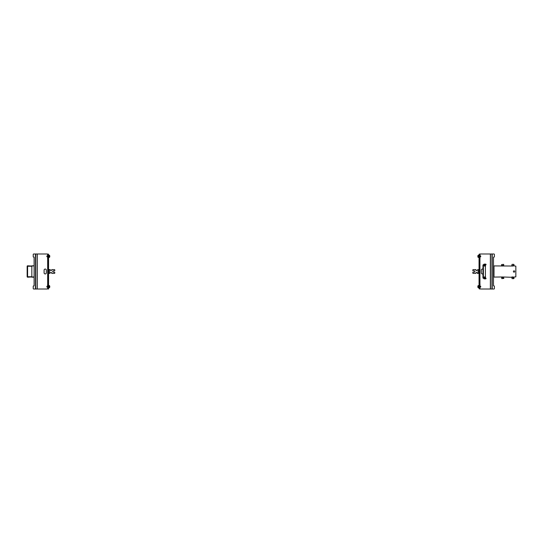 <?xml version="1.0" encoding="UTF-8"?>
<svg xmlns="http://www.w3.org/2000/svg" width="543" height="543" viewBox="0 0 543 543"><rect width="100%" height="100%" fill="white"/><g stroke="black" fill="none" stroke-linecap="round" stroke-linejoin="round"><path stroke-width="0.81" d="M485.625 278.247L483.399 278.247A0.448 0.448 0 0 1 482.951 277.799L482.951 265.201A0.448 0.448 0 0 1 483.399 264.753L485.625 264.753M485.625 278.023L483.399 278.023L483.175 277.358M483.175 265.642L483.399 264.977L485.625 264.977M483.399 277.358L484.736 277.358L485.401 276.686L485.401 266.314L484.736 265.642L483.399 265.642L483.399 277.358L482.951 277.358M482.951 265.642L483.399 265.642M27.374 266.26L31.833 266.036L27.598 265.812A0.448 0.448 0 0 0 27.15 266.26L27.15 276.74A0.448 0.448 0 0 0 27.598 277.188L31.833 276.964L27.374 276.74M27.15 266.26L27.598 266.26L27.598 276.74L31.833 276.74L31.833 266.26L27.598 266.26M31.833 265.812L34.066 265.812L31.833 266.036M34.066 277.188L31.833 277.188M34.066 276.964L31.833 276.964M27.598 276.74L27.15 276.74M49.454 257.362L49.454 255.271L49.006 255.271L49.006 257.389L49.454 257.389A1.785 1.785 0 0 0 49.78 256.615L49.759 256.615M49.773 256.635L49.739 255.902L49.759 256.635M46.888 256.33L47.601 256.866L47.608 254.436A0.448 0.448 0 0 0 47.16 253.988L33.666 253.988A0.448 0.448 0 0 0 33.218 254.436L33.218 256.669A0.448 0.448 0 0 0 33.666 257.111L34.107 257.111L34.107 285.889L33.666 285.889A0.448 0.448 0 0 0 33.218 286.331L33.218 288.564A0.448 0.448 0 0 0 33.666 289.012L37.128 289.012L37.128 253.988M46.888 256.703L46.888 255.963L48.117 255.801M48.965 255.801L49.006 256.914L49.006 255.753L48.565 255.801M490.478 289.012L493.947 289.012A0.448 0.448 0 0 0 494.395 288.564L494.395 286.331A0.448 0.448 0 0 0 493.947 285.889L493.499 285.889L493.499 257.111L493.947 257.111A0.448 0.448 0 0 0 494.395 256.669L494.395 254.436A0.448 0.448 0 0 0 493.947 253.988L490.478 253.988L490.478 289.012L480.446 289.012A0.448 0.448 0 0 1 480.005 288.564L480.005 284.546L479.496 284.546M481.274 272.837A1.113 1.113 0 0 0 482.951 273.801A1.113 1.113 0 0 1 481.274 272.837L481.274 270.163A1.113 1.113 0 0 1 482.951 269.199A1.113 1.113 0 0 0 481.274 270.163M479.496 258.454L480.005 258.454L480.005 256.866L480.718 256.703L480.718 255.963L480.005 255.801L480.005 254.436A0.448 0.448 0 0 1 480.446 253.988L490.478 253.988M479.048 254.436L479.496 253.988L479.048 254.436L479.048 288.564L479.496 289.012L479.048 288.564M479.496 254.436L479.496 288.564M478.152 273.394L478.152 269.606L477.229 269.986A0.638 0.638 0 0 1 476.591 270.618A0.638 0.638 0 0 1 475.96 269.986L475.844 269.606L473.245 269.606A0.448 0.448 0 0 0 472.804 270.047L472.804 270.387A0.448 0.448 0 0 0 473.245 270.828L474.249 270.828A0.672 0.672 0 0 1 474.921 271.5A0.672 0.672 0 0 1 474.249 272.172L473.245 272.172A0.448 0.448 0 0 0 472.804 272.613L472.804 272.953A0.448 0.448 0 0 0 473.245 273.394L475.844 273.394L475.96 273.014A0.638 0.638 0 0 1 476.591 272.382A0.638 0.638 0 0 1 477.229 273.014L477.338 273.394L479.048 273.394M478.152 269.606L479.048 269.606M46.331 270.163L46.331 272.837A1.113 1.113 0 0 1 45.218 273.95A1.113 1.113 0 0 1 44.098 272.837L44.098 270.163A1.113 1.113 0 0 1 45.218 269.05A1.113 1.113 0 0 1 46.331 270.163A1.113 1.113 0 0 0 45.218 269.05A1.113 1.113 0 0 0 44.098 270.163M48.117 256.866L47.601 256.866L47.608 258.454L48.117 258.454M46.888 286.67L47.601 287.199L47.608 288.564A0.448 0.448 0 0 1 47.16 289.012L37.128 289.012M48.117 284.546L47.608 284.546L47.601 287.199L48.117 287.199M48.565 288.564L48.117 289.012L48.565 288.564L48.565 254.436L48.117 253.988L48.565 254.436M48.117 288.564L48.117 254.436M48.117 289.012L48.565 289.012M49.454 269.606L49.454 273.394L50.384 273.014A0.638 0.638 0 0 1 51.015 272.382A0.638 0.638 0 0 1 51.653 273.014L51.761 273.394L54.361 273.394A0.448 0.448 0 0 0 54.809 272.953L54.809 272.613A0.448 0.448 0 0 0 54.361 272.172L53.357 272.172A0.672 0.672 0 0 1 52.691 271.5A0.672 0.672 0 0 1 53.357 270.828L54.361 270.828A0.448 0.448 0 0 0 54.809 270.387L54.809 270.047A0.448 0.448 0 0 0 54.361 269.606L51.761 269.606L51.653 269.986A0.638 0.638 0 0 1 51.015 270.618A0.638 0.638 0 0 1 50.384 269.986L50.268 269.606L48.565 269.606M49.454 273.394L48.565 273.394M46.331 272.837A1.113 1.113 0 0 1 45.218 273.95A1.113 1.113 0 0 1 44.098 272.837M478.159 257.362L478.6 257.389L478.6 255.271L478.159 255.271L478.159 257.362M477.874 256.724L477.874 255.943L477.874 256.724M479.496 255.801L480.005 255.801L480.005 256.866L479.496 256.866M49.454 287.702L49.454 285.611L49.006 285.611L49.006 287.729L49.454 287.729A1.785 1.785 0 0 0 49.78 286.948L49.759 286.948M49.773 286.969L49.739 286.242L49.759 286.969M46.888 287.037L46.888 286.297L48.117 286.134M48.965 286.134L49.006 287.247L49.006 286.086L48.565 286.134M478.159 287.702L478.6 287.729L478.6 285.611L478.159 285.611L478.159 287.702M477.874 287.057L477.874 286.276L477.874 287.057M479.496 286.134L480.718 286.297L480.718 287.037L479.496 287.199M485.428 264.027L485.428 264.027A1.785 1.785 0 0 1 486.019 264.312L483.901 264.312L483.901 264.753M485.401 266.538L485.245 266.158M484.424 264.801L484.424 266.158M483.901 278.247L483.901 278.688L486.019 278.688L486.019 278.247M485.245 276.842L485.401 276.462M484.424 278.199L484.424 276.842M513.176 265.513L514.065 265.032L513.841 264.36L512.056 264.36L511.832 265.513L515.85 266.145L515.85 276.855L511.832 277.297L512.056 278.64L513.841 278.64L514.065 277.968L513.176 277.744L513.176 277.297M511.832 265.513L511.832 266.016L493.546 265.921L493.546 277.079L493.994 277.079L493.994 265.921M514.065 270.828A0.672 0.672 0 0 0 513.488 271.833A0.672 0.672 0 0 0 514.642 271.833A0.672 0.672 0 0 0 514.065 270.828M513.176 266.016L511.832 266.016M511.832 277.297L502.913 276.984L502.913 277.744L503.802 277.968L503.802 278.416L501.8 278.64L501.576 276.984L493.994 277.079M502.913 265.513L503.802 265.032L503.585 264.36L501.576 264.584L501.576 265.513L502.913 265.513L502.913 266.016M501.576 265.513L501.576 266.016M490.363 253.988L490.363 289.012M479.937 284.546L479.937 258.454M491.972 253.988L491.972 289.012M492.202 253.988L492.202 289.012M37.243 289.012L37.243 253.988M47.669 258.454L47.669 284.546M35.634 289.012L35.634 253.988M35.404 289.012L35.404 253.988M479.048 255.801L478.648 255.801L478.648 256.866L479.048 256.866M479.048 286.134L478.648 286.134L478.648 287.199L479.048 287.199M501.576 276.984L502.913 276.984M511.832 276.984L513.176 276.984M501.576 265.676L502.913 265.676M501.576 265.703L502.913 265.703M511.832 265.676L513.176 265.676M511.832 265.703L513.176 265.703M502.913 277.297L501.576 277.297M502.913 277.324L501.576 277.324M502.913 277.487L501.576 277.487M513.176 277.324L511.832 277.324M513.176 277.487L511.832 277.487M49.759 256.052L49.773 256.052A1.785 1.785 0 0 0 49.454 255.271M48.965 256.866L48.565 256.866M478.159 255.271A1.785 1.785 0 0 0 477.833 256.052L477.84 256.052M477.847 256.615L477.84 256.615A1.785 1.785 0 0 0 478.159 257.389M49.759 286.385L49.773 286.385A1.785 1.785 0 0 0 49.454 285.611M48.965 287.199L48.565 287.199M478.159 285.611A1.785 1.785 0 0 0 477.833 286.385L477.84 286.385M477.847 286.948L477.84 286.948A1.785 1.785 0 0 0 478.159 287.729M484.465 264.034A1.785 1.785 0 0 0 483.901 264.312M485.496 264.977L485.496 266.158M486.019 264.312L486.019 264.753M483.901 278.688A1.785 1.785 0 0 0 484.465 278.966M485.449 278.966A1.785 1.785 0 0 0 486.019 278.688M485.496 278.023L485.496 276.842"/></g></svg>
